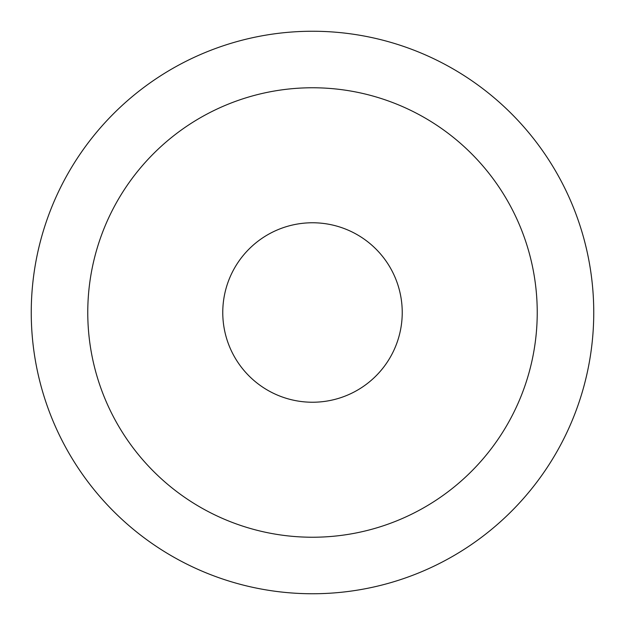 <?xml version="1.0" encoding="UTF-8"?>
<svg xmlns="http://www.w3.org/2000/svg" width="625" height="625" viewBox="0 0 625 625"><rect width="100%" height="100%" fill="white"/><g stroke="black" fill="none" stroke-linecap="round" stroke-linejoin="round"><path stroke-width="0.94" d="M222.766 312.5A89.734 89.734 0 0 0 312.5 402.234A89.734 89.734 0 0 0 402.234 312.5A89.734 89.734 0 0 0 312.5 222.766A89.734 89.734 0 0 0 222.766 312.5M593.75 312.5A281.25 281.25 0 0 0 312.5 31.25A281.25 281.25 0 0 0 31.25 312.5A281.25 281.25 0 0 0 312.5 593.75A281.25 281.25 0 0 0 593.75 312.5M87.766 312.5A224.734 224.734 0 0 1 312.5 87.766A224.734 224.734 0 0 1 537.234 312.5A224.734 224.734 0 0 1 312.5 537.234A224.734 224.734 0 0 1 87.766 312.5"/></g></svg>

